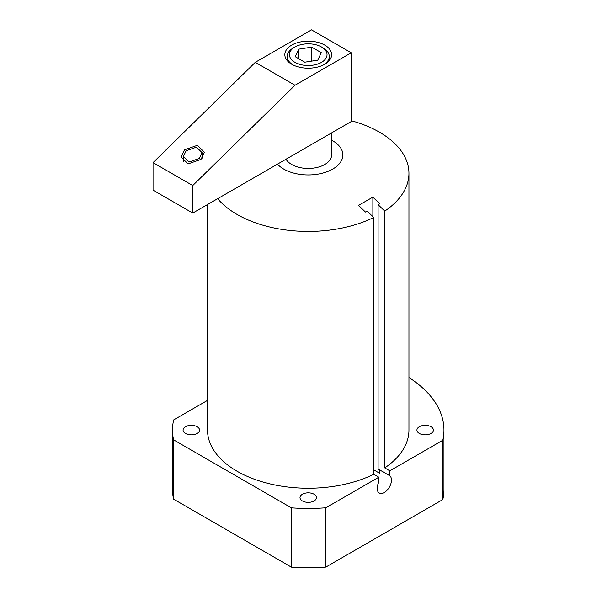 <?xml version="1.0" encoding="UTF-8"?>
<svg xmlns="http://www.w3.org/2000/svg" width="597" height="597" viewBox="0 0 597 597"><rect width="100%" height="100%" fill="white"/><g stroke="black" fill="none" stroke-linecap="round" stroke-linejoin="round"><path stroke-width="0.9" d="M331.619 132.885L331.619 154.944A23.38 13.5 180 0 1 324.768 164.496A23.38 13.5 180 0 1 286.045 159.198M277.478 164.145A34.633 19.992 0 0 0 283.747 169.085A34.633 19.992 0 0 0 332.723 169.085A34.633 19.992 0 0 0 332.723 140.81A34.633 19.992 0 0 0 331.619 140.198M217.636 198.697A100.721 58.148 0 0 0 237.016 214.405A100.721 58.148 0 0 0 373.737 217.465L373.737 474.264A100.721 58.148 180 0 1 266.12 482.913A100.721 58.148 180 0 1 207.517 430.086L207.517 204.54M408.952 173.287L408.952 430.086A100.721 58.148 180 0 1 384.752 467.906L384.752 211.107A100.721 58.148 0 0 0 408.952 173.287A100.721 58.148 0 0 0 379.453 132.176A100.721 58.148 0 0 0 351.23 120.706M207.517 400.378L173.652 419.93A135.728 78.364 0 0 0 172.511 430.086L172.511 489.398A135.728 78.364 180 0 0 173.563 499.137L291.366 567.15A135.728 78.364 180 0 0 325.835 567.098L442.817 499.555L442.817 440.25L389.834 470.839L384.752 467.906M172.511 430.086A135.728 78.364 0 0 0 173.563 439.832L291.366 507.838A135.728 78.364 0 0 0 325.835 507.786L378.819 477.197L373.737 474.264M442.817 440.25A135.728 78.364 0 0 0 443.959 430.086A135.728 78.364 0 0 0 408.952 377.558M430.989 426.728A8.239 4.754 180 0 1 433.407 430.086A8.239 4.754 180 0 1 428.318 434.482A8.239 4.754 180 0 1 419.34 433.452A8.239 4.754 180 0 1 416.93 430.086A8.239 4.754 180 0 1 422.012 425.698A8.239 4.754 180 0 1 430.989 426.728M314.059 494.234A8.239 4.754 180 0 1 316.47 497.599A8.239 4.754 180 0 1 311.388 501.995A8.239 4.754 180 0 1 302.41 500.958A8.239 4.754 180 0 1 300 497.599A8.239 4.754 180 0 1 305.082 493.204A8.239 4.754 180 0 1 314.059 494.234M197.129 426.728A8.239 4.754 180 0 1 199.54 430.086A8.239 4.754 180 0 1 194.458 434.482A8.239 4.754 180 0 1 185.48 433.452A8.239 4.754 180 0 1 183.07 430.086A8.239 4.754 180 0 1 188.152 425.698A8.239 4.754 180 0 1 197.129 426.728M443.959 430.086L443.959 489.398A135.728 78.364 180 0 1 442.817 499.555M291.366 567.15L291.366 507.838M325.835 567.098L325.835 507.786M173.563 499.137L173.563 439.832M389.834 470.839L389.834 475.787A10.112 5.836 -60 0 1 389.14 487.555A10.112 5.836 -60 0 1 379.274 492.988A10.112 5.836 -60 0 1 378.819 482.145L378.819 477.197M384.752 211.107L378.102 204.667L378.102 469.018L389.834 475.787M373.737 469.861L379.744 473.331A10.112 5.836 120 0 0 378.102 469.018M378.102 204.667L379.744 203.786L372.864 197.129L358.566 205.383L365.446 212.039L367.088 211.032L373.737 217.465M372.864 197.129L372.864 216.621M322.999 65.155A21.044 12.149 180 0 0 323.119 65.088A21.044 12.149 0 0 0 329.275 56.499A21.044 12.149 0 0 0 323.119 47.909L321.529 46.991A18.798 10.85 0 0 0 294.948 46.991L293.358 47.909A21.044 12.149 180 0 0 287.194 56.499L287.194 60.588M293.47 65.155A21.044 12.149 180 0 1 287.194 56.499M321.529 46.991A18.798 10.85 0 0 1 321.529 62.342A18.798 10.85 180 0 1 294.948 62.342A18.798 10.85 180 0 1 294.948 46.991L293.358 47.909M311.724 47.141L298.701 49.155L295.209 56.678L304.746 62.185L317.776 60.17L321.268 52.648L311.724 47.141L311.724 61.11M298.701 49.155L298.701 58.7M192.749 213.062L351.23 121.564L351.23 52.775L311.522 29.85L255.285 62.319L153.041 162.623L153.041 190.137L192.749 213.062L192.749 185.548L295 85.244L255.285 62.319M153.041 162.623L192.749 185.548M201.01 159.377L188.107 163.891L181.07 156.959L184.488 149.832L197.391 145.317L204.435 152.25L201.01 159.377M351.23 52.775L295 85.244M324.783 64.23A23.402 13.507 180 0 1 299.284 67.155A23.402 13.507 180 0 1 284.836 54.67A23.402 13.507 180 0 1 291.687 45.118A23.402 13.507 180 0 1 317.194 42.193A23.402 13.507 180 0 1 331.633 54.67A23.402 13.507 180 0 1 324.783 64.23M186.13 150.78L183.391 156.496L189.018 162.048L199.368 158.429L202.114 152.713L196.488 147.16L186.13 150.78M329.275 56.499L329.275 60.588M183.391 161.944L183.391 156.496M202.114 158.16L202.114 152.713"/></g></svg>
